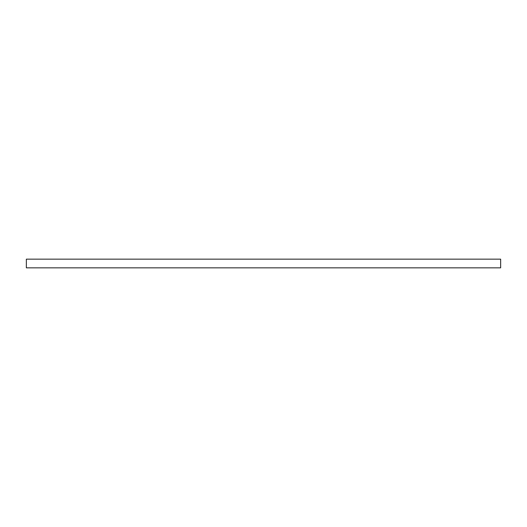 <?xml version="1.0" encoding="UTF-8"?>
<svg xmlns="http://www.w3.org/2000/svg" width="527" height="527" viewBox="0 0 527 527"><rect width="100%" height="100%" fill="white"/><g stroke="black" fill="none" stroke-linecap="round" stroke-linejoin="round"><path stroke-width="0.79" d="M26.35 267.841L26.35 259.159L500.65 259.159L500.65 267.841L26.35 267.841"/></g></svg>

